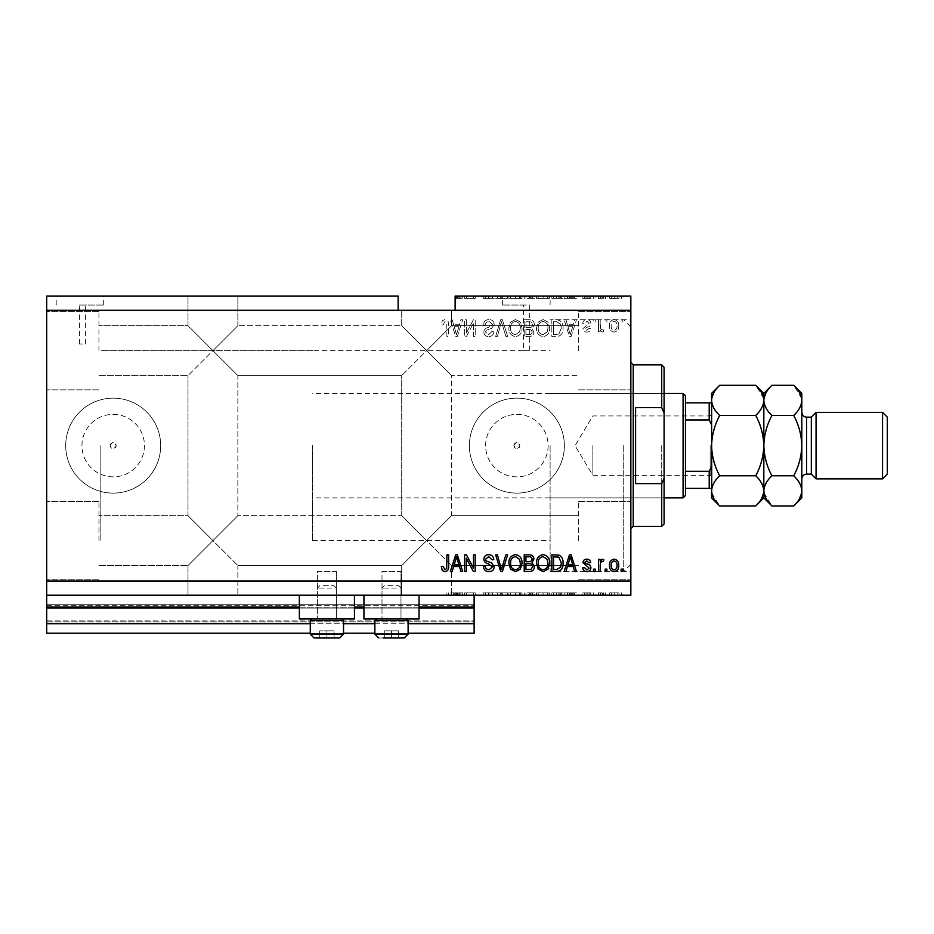<?xml version="1.0" encoding="UTF-8"?>
<svg xmlns="http://www.w3.org/2000/svg" width="934" height="934" viewBox="0 0 934 934"><rect width="100%" height="100%" fill="white"/><g stroke="black" fill="none" stroke-linecap="round" stroke-linejoin="round"><path stroke-width="0.7" stroke-dasharray="4.67 3.5" d="M46.7 595.227L46.7 580.983L630.847 580.983L630.847 595.227L46.7 595.227L46.7 607.1L474.122 607.1L474.122 595.227L46.7 595.227L474.122 595.227M46.7 608.046L46.7 607.1L474.122 607.1L474.122 623.725L46.7 623.725L46.7 608.046L474.122 608.046M46.7 623.725L46.7 604.73L46.7 633.217L46.7 620.876L46.7 633.217L474.122 633.217L474.122 623.725M46.7 633.217L474.122 633.217L474.122 605.676L474.122 633.217L46.7 633.217M46.7 621.822L474.122 621.822L474.122 604.73L474.122 621.822L46.7 621.822M46.7 604.73L474.122 604.73L474.122 605.676L474.122 604.73L46.7 604.73L474.122 604.73L46.7 604.73L46.7 620.876L46.7 604.73M310.275 633.217L343.525 633.217M374.861 633.217L408.111 633.217M310.275 623.725L343.525 623.725M374.861 623.725L408.111 623.725M46.7 607.1L474.122 607.1M299.359 607.1L354.441 607.1M363.945 607.1L419.039 607.1M82.437 305.056L79.472 305.056L82.437 305.056M82.437 343.992L79.472 343.992L82.437 343.992M79.939 296.031L103.686 296.031L79.939 296.031M79.939 305.056L103.686 305.056L79.939 305.056M526.367 305.056L502.62 305.056L526.367 305.056M526.367 350.694C522.538 350.647 522.538 350.647 526.367 350.694C522.538 350.647 522.538 350.647 526.367 350.694C530.197 350.647 530.197 350.647 526.367 350.694C530.197 350.647 530.197 350.647 526.367 350.694M526.367 296.031L502.62 296.031L526.367 296.031M513.898 445.623A2.965 2.965 0 0 1 516.864 442.658A2.965 2.965 0 0 1 519.829 445.623C517.856 449.452 515.883 449.452 513.898 445.623C515.872 441.805 517.856 441.805 519.829 445.623A2.965 2.965 0 0 1 516.864 448.6A2.965 2.965 0 0 1 513.898 445.623M110.224 445.623A2.965 2.965 0 0 1 113.189 442.658A2.965 2.965 0 0 1 116.155 445.623C114.181 449.452 112.197 449.452 110.224 445.623C112.197 441.805 114.17 441.805 116.155 445.623A2.965 2.965 0 0 1 113.189 448.6A2.965 2.965 0 0 1 110.224 445.623M81.935 445.623A31.254 31.254 0 0 1 113.189 414.381A31.254 31.254 0 0 1 144.443 445.623A31.254 31.254 0 0 1 113.189 476.877A31.254 31.254 0 0 1 81.935 445.623A31.254 31.254 0 0 1 113.189 414.381A31.254 31.254 0 0 1 144.443 445.623A31.254 31.254 0 0 1 113.189 476.877A31.254 31.254 0 0 1 81.935 445.623M485.622 445.623A31.254 31.254 0 0 1 516.864 414.381A31.254 31.254 0 0 1 548.118 445.623A31.254 31.254 0 0 1 516.864 476.877A31.254 31.254 0 0 1 485.622 445.623A31.254 31.254 0 0 1 516.864 414.381A31.254 31.254 0 0 1 548.118 445.623A31.254 31.254 0 0 1 516.864 476.877A31.254 31.254 0 0 1 485.622 445.623M469.37 445.623A47.494 47.494 0 0 1 516.864 398.141A47.494 47.494 0 0 1 564.358 445.623A47.494 47.494 0 0 1 516.864 493.117A47.494 47.494 0 0 1 469.37 445.623A47.494 47.494 0 0 1 516.864 398.141A47.494 47.494 0 0 1 564.358 445.623A47.494 47.494 0 0 1 516.864 493.117A47.494 47.494 0 0 1 469.37 445.623M65.695 445.623A47.494 47.494 0 0 1 113.189 398.141A47.494 47.494 0 0 1 160.683 445.623A47.494 47.494 0 0 1 113.189 493.117A47.494 47.494 0 0 1 65.695 445.623A47.494 47.494 0 0 1 113.189 398.141A47.494 47.494 0 0 1 160.683 445.623A47.494 47.494 0 0 1 113.189 493.117A47.494 47.494 0 0 1 65.695 445.623M212.917 296.031L237.855 296.031L212.917 296.031M212.917 350.647L187.991 325.709L212.917 350.647L187.991 325.709L212.917 350.647L187.991 325.709L212.917 350.647L187.991 325.709L212.917 350.647L187.991 375.573L237.855 325.709L212.917 350.647L237.855 325.709L212.917 350.647L237.855 325.709L212.917 350.647L237.855 325.709L212.917 350.647L237.855 375.573L212.917 350.647M212.917 540.611L187.991 565.549L212.917 540.611L187.991 565.549L212.917 540.611L187.991 515.673L212.917 540.611L187.991 515.673L212.917 540.611L187.991 565.549L212.917 540.611L187.991 565.549L212.917 540.611L187.991 515.673L212.917 540.611L187.991 515.673L212.917 540.611L237.855 515.673L212.917 540.611L237.855 515.673L212.917 540.611L237.855 515.673L212.917 540.611L237.855 515.673L212.917 540.611L237.855 565.549L212.917 540.611M212.917 595.227L237.855 595.227L212.917 595.227M426.628 310.275L451.566 310.275L426.628 310.275M426.628 350.647L401.702 325.709L426.628 350.647L401.702 325.709L426.628 350.647L401.702 325.709L426.628 350.647L401.702 325.709L426.628 350.647L401.702 375.573L451.566 325.709L426.628 350.647L451.566 325.709L426.628 350.647L451.566 325.709L426.628 350.647L451.566 325.709L426.628 350.647L451.566 375.573L426.628 350.647M426.628 540.611L401.702 565.549L426.628 540.611L401.702 565.549L426.628 540.611L401.702 515.673L426.628 540.611L401.702 515.673L426.628 540.611L401.702 565.549L426.628 540.611L401.702 565.549L426.628 540.611L401.702 515.673L426.628 540.611L401.702 515.673L426.628 540.611L451.566 515.673L426.628 540.611L451.566 515.673L426.628 540.611L451.566 515.673L426.628 540.611L451.566 515.673L426.628 540.611L451.566 565.549L426.628 540.611M426.628 595.227L451.566 595.227L426.628 595.227L451.566 595.227L451.11 592.856L450.807 595.227L448.647 595.227L448.647 592.856L448.647 595.227L426.628 595.227M98.946 540.611L98.946 501.43L98.946 540.611M98.946 350.647L98.946 311.466L98.946 350.647M46.7 350.647L46.7 311.466L46.7 350.647M46.7 540.611L46.7 501.43L46.7 540.611M630.847 350.647L630.847 311.466L630.847 350.647M578.601 350.647L578.601 311.466L578.601 350.647M630.847 540.611L630.847 501.43L630.847 540.611M578.601 540.611L578.601 501.43L578.601 540.611M400.99 571.48L400.99 618.973L381.994 618.973L400.99 618.973L381.994 618.973L400.99 618.973L381.994 618.973L400.99 618.973L381.994 618.973L400.99 618.973L400.99 571.48L381.994 571.48L381.994 618.973L381.994 571.48L400.99 571.48M336.403 571.48L336.403 618.973L317.397 618.973L336.403 618.973L317.397 618.973L336.403 618.973L317.397 618.973L336.403 618.973L317.397 618.973L336.403 618.973L336.403 571.48L317.397 571.48L317.397 618.973L317.397 571.48L336.403 571.48M299.359 595.227L354.441 595.227L299.359 595.227L299.359 618.973L354.441 618.973L299.359 618.973L354.441 618.973L354.441 595.227L299.359 595.227L354.441 595.227M363.945 595.227L419.039 595.227L363.945 595.227L363.945 618.973L419.039 618.973L363.945 618.973L419.039 618.973L419.039 595.227L363.945 595.227L419.039 595.227M550.114 445.623L550.114 571.48L550.114 445.623M100.837 445.623L100.837 540.611L100.837 445.623M630.847 445.623L630.847 571.48L630.847 445.623M46.7 296.031L398.141 296.031L398.141 310.275L46.7 310.275L46.7 296.031M455.757 298.401L462.68 298.401L455.127 298.401L458.863 298.401L455.757 298.401L455.757 296.031L455.127 296.031L455.127 298.401L455.127 296.031L630.847 296.031L630.847 580.983M466.463 298.401L475.208 298.401L466.358 298.401L466.358 296.031L475.208 296.031L466.358 296.031L466.358 298.401L464.63 298.401L464.63 296.031L464.63 298.401L466.463 298.401L466.463 296.031M494.203 296.031L483.403 296.031L494.203 296.031L494.203 298.401L488.961 298.401L488.961 296.031M507.652 296.031L495.662 296.031L507.652 296.031L507.652 298.401L502.422 298.401L502.422 296.031M522.048 298.401L508.878 298.401L515.475 298.401L515.463 296.031L508.878 296.031L522.048 296.031L510.606 296.031L515.451 296.031L515.475 298.401L522.048 298.401L522.048 296.031M549.682 298.401L536.513 298.401L543.109 298.401L543.098 296.031L536.513 296.031L549.682 296.031L538.241 296.031L547.954 296.031L543.121 296.031L543.109 298.401L549.682 298.401L549.682 296.031M567.393 296.031L576.441 296.031L567.393 296.031L567.393 298.401L565.934 298.401L565.934 296.031M623.071 296.031L621.344 296.031L623.071 296.031L623.071 298.401L621.344 298.401L621.344 296.031L621.344 298.401L623.071 298.401L623.071 296.031M618.973 296.031L609.692 296.031L618.973 296.031L618.973 298.401L614.327 298.401L614.327 296.031L614.327 298.401L609.692 298.401L609.692 296.031M607.1 296.031L605.372 296.031L607.1 296.031L607.1 298.401L605.372 298.401L605.372 296.031L605.372 298.401L607.1 298.401L607.1 296.031M602.232 298.401L600.188 298.401L600.188 296.031L598.461 296.031L603.866 296.031L600.188 296.031L600.188 298.401L598.461 298.401L598.461 296.031L598.461 298.401L600.188 298.401L600.188 296.031L600.188 298.401L602.232 298.401L602.232 296.031M595.227 296.031L593.499 296.031L595.227 296.031L595.227 298.401L593.499 298.401L593.499 296.031L593.499 298.401L595.227 298.401L595.227 296.031M590.907 296.031L582.711 296.031L590.907 296.031L590.907 298.401L586.821 298.401L586.821 296.031L586.821 298.401L582.711 298.401L582.711 296.031M563.062 296.031L551.842 296.031L563.062 296.031L563.062 298.401L556.734 298.401L556.734 296.031M534.353 296.031L524.207 296.031L534.353 296.031L534.353 298.401L524.207 298.401L524.207 296.031L524.207 298.401L533.921 298.401L533.921 296.031M466.463 592.856L475.208 592.856L466.358 592.856L466.358 595.227L475.208 595.227L466.358 595.227L466.358 592.856L464.63 592.856L464.63 595.227L464.63 592.856L466.463 592.856L466.463 595.227M494.203 595.227L483.403 595.227L494.203 595.227L494.203 592.856L488.961 592.856L488.961 595.227M507.652 595.227L495.662 595.227L507.652 595.227L507.652 592.856L502.422 592.856L502.422 595.227M522.048 592.856L508.878 592.856L515.475 592.856L515.463 595.227L508.878 595.227L522.048 595.227L510.606 595.227L515.451 595.227L515.475 592.856L522.048 592.856L522.048 595.227M549.682 592.856L536.513 592.856L543.109 592.856L543.098 595.227L536.513 595.227L549.682 595.227L538.241 595.227L547.954 595.227L543.121 595.227L543.109 592.856L549.682 592.856L549.682 595.227M567.393 595.227L576.441 595.227L567.393 595.227L567.393 592.856L565.934 592.856L565.934 595.227M623.071 595.227L621.344 595.227L623.071 595.227L623.071 592.856L621.344 592.856L621.344 595.227L621.344 592.856L623.071 592.856L623.071 595.227M618.973 595.227L609.692 595.227L618.973 595.227L618.973 592.856L614.327 592.856L614.327 595.227L614.327 592.856L609.692 592.856L609.692 595.227M607.1 595.227L605.372 595.227L607.1 595.227L607.1 592.856L605.372 592.856L605.372 595.227L605.372 592.856L607.1 592.856L607.1 595.227M602.232 592.856L600.188 592.856L600.188 595.227L598.461 595.227L603.866 595.227L600.188 595.227L600.188 592.856L598.461 592.856L598.461 595.227L598.461 592.856L600.188 592.856L600.188 595.227L600.188 592.856L602.232 592.856L602.232 595.227M595.227 595.227L593.499 595.227L595.227 595.227L595.227 592.856L593.499 592.856L593.499 595.227L593.499 592.856L595.227 592.856L595.227 595.227M590.907 595.227L582.711 595.227L590.907 595.227L590.907 592.856L586.821 592.856L586.821 595.227L586.821 592.856L582.711 592.856L582.711 595.227M563.062 595.227L551.842 595.227L563.062 595.227L563.062 592.856L556.734 592.856L556.734 595.227M534.353 595.227L524.207 595.227L534.353 595.227L534.353 592.856L524.207 592.856L524.207 595.227L524.207 592.856L533.921 592.856L533.921 595.227M466.358 333.006L466.358 319.778L464.63 319.778L464.63 336.403L466.463 336.403L473.48 323.152L473.48 336.403L475.208 336.403L475.208 319.778L473.351 319.778L466.358 333.006L466.358 319.778L464.63 319.778L464.63 336.403L466.463 336.403L473.48 323.152L473.48 336.403L475.208 336.403L475.208 319.778L473.351 319.778L466.358 333.006M494.203 324.402C493.888 321.261 492.148 319.65 488.961 319.556C485.47 319.778 483.614 321.646 483.403 325.172L485.131 325.394C485.353 322.954 486.684 321.658 489.112 321.506L492.475 324.355L488.319 327.495C485.61 327.939 484.116 329.457 483.835 332.06C484.092 334.979 485.692 336.497 488.657 336.614C491.821 336.462 493.526 334.804 493.771 331.652L492.043 331.43L488.716 334.676L485.563 332.025L486.112 330.332L491.634 328.371L494.203 324.402C493.888 321.261 492.148 319.65 488.961 319.556C485.47 319.778 483.614 321.646 483.403 325.172L485.131 325.394C485.353 322.954 486.684 321.658 489.112 321.506L492.475 324.355L488.319 327.495C485.61 327.939 484.116 329.457 483.835 332.06C484.092 334.979 485.692 336.497 488.657 336.614C491.821 336.462 493.526 334.804 493.771 331.652L492.043 331.43L488.716 334.676L485.563 332.025L486.112 330.332L491.634 328.371L494.203 324.402M507.652 336.403L502.422 319.778L500.636 319.778L495.662 336.403L497.437 336.403L501.43 321.716L505.854 336.403L507.652 336.403L502.422 319.778L500.636 319.778L495.662 336.403L497.437 336.403L501.43 321.716L505.854 336.403L507.652 336.403M515.463 319.556L510.559 322.172L508.878 327.869C508.68 332.808 510.875 335.726 515.475 336.614C519.981 335.75 522.176 332.901 522.048 328.067L520.355 322.102L515.463 319.556L510.559 322.172L508.878 327.869C508.68 332.808 510.875 335.726 515.475 336.614C519.981 335.75 522.176 332.901 522.048 328.067L520.355 322.102L515.463 319.556M543.098 319.556L538.194 322.172L536.513 327.869C536.314 332.808 538.509 335.726 543.109 336.614C547.616 335.75 549.799 332.901 549.682 328.067L547.989 322.102L543.098 319.556L538.194 322.172L536.513 327.869C536.314 332.808 538.509 335.726 543.109 336.614C547.616 335.75 549.799 332.901 549.682 328.067L547.989 322.102L543.098 319.556M567.393 324.74L565.934 319.778L564.136 319.778L569.448 336.403L571.129 336.403L576.441 319.778L574.655 319.778L573.196 324.74L567.393 324.74L565.934 319.778L564.136 319.778L569.448 336.403L571.129 336.403L576.441 319.778L574.655 319.778L573.196 324.74L567.393 324.74M622.861 322.148L622.861 319.778L621.133 319.778L621.133 322.148L622.861 322.148L622.861 319.778L621.133 319.778L621.133 322.148L622.861 322.148M46.7 580.983L46.7 310.275M458.863 298.401L458.863 296.031L455.127 296.031L455.127 310.275L398.141 310.275M455.127 310.275L630.847 310.275M618.752 325.943C618.985 322.347 617.432 320.21 614.117 319.556C610.848 320.199 609.295 322.288 609.47 325.826C609.283 329.363 610.836 331.453 614.117 332.084C617.351 331.465 618.903 329.422 618.752 325.943C618.985 322.347 617.432 320.21 614.117 319.556C610.848 320.199 609.295 322.288 609.47 325.826C609.283 329.363 610.836 331.453 614.117 332.084C617.351 331.465 618.903 329.422 618.752 325.943M606.89 322.148L606.89 319.778L605.162 319.778L605.162 322.148L606.89 322.148L606.89 319.778L605.162 319.778L605.162 322.148L606.89 322.148M600.188 326.048L600.188 319.778L598.461 319.778L598.461 331.862L600.188 331.862L600.188 329.936L602.232 332.084L603.866 331.43L603.212 329.702L602.045 329.924L600.504 328.511L600.188 319.778L598.461 319.778L598.461 331.862L600.188 331.862L600.188 329.936L602.232 332.084L603.866 331.43L603.212 329.702L602.045 329.924L600.504 328.511L600.188 326.048M595.227 322.148L595.227 319.778L593.499 319.778L593.499 322.148L595.227 322.148L595.227 319.778L593.499 319.778L593.499 322.148L595.227 322.148M590.907 323.456C590.72 320.957 589.354 319.65 586.821 319.556C584.392 319.685 583.014 320.981 582.711 323.444L584.439 323.666L586.937 321.284L589.179 323.164L582.921 328.628C583.155 330.905 584.427 332.049 586.75 332.084C589.062 332.037 590.37 330.893 590.697 328.628L588.969 328.406L586.821 330.356L584.649 328.873L587.136 327.18C589.459 326.888 590.72 325.651 590.907 323.456C590.72 320.957 589.354 319.65 586.821 319.556C584.392 319.685 583.014 320.981 582.711 323.444L584.439 323.666L586.937 321.284L589.179 323.164L582.921 328.628C583.155 330.905 584.427 332.049 586.75 332.084C589.062 332.037 590.37 330.893 590.697 328.628L588.969 328.406L586.821 330.356L584.649 328.873L587.136 327.18C589.459 326.888 590.72 325.651 590.907 323.456M563.062 328.173C563.354 323.257 561.252 320.455 556.734 319.778L551.842 319.778L551.842 336.403L559.162 336.088C562.034 334.349 563.33 331.722 563.062 328.173C563.354 323.257 561.252 320.455 556.734 319.778L551.842 319.778L551.842 336.403L559.162 336.088C562.034 334.349 563.33 331.722 563.062 328.173M534.353 324.658C534.213 321.436 532.532 319.802 529.321 319.778L524.207 319.778L524.207 336.403L529.356 336.403C532.147 336.38 533.676 334.991 533.921 332.224L532.065 328.733L534.353 324.658C534.213 321.436 532.532 319.802 529.321 319.778L524.207 319.778L524.207 336.403L529.356 336.403C532.147 336.38 533.676 334.991 533.921 332.224L532.065 328.733L534.353 324.658M453.62 324.74L452.173 319.778L450.375 319.778L455.687 336.403L457.368 336.403L462.68 319.778L460.894 319.778L459.435 324.74L453.62 324.74L452.173 319.778L450.375 319.778L455.687 336.403L457.368 336.403L462.68 319.778L460.894 319.778L459.435 324.74L453.62 324.74M444.899 319.556L442.296 320.736L441.315 324.74L443.043 324.962L444.969 321.506L446.697 322.755L446.919 336.403L448.647 336.403L448.647 325.114C448.985 321.973 447.736 320.117 444.899 319.556L442.296 320.736L441.315 324.74L443.043 324.962L444.969 321.506L446.697 322.755L446.919 336.403L448.647 336.403L448.647 325.114C448.985 321.973 447.736 320.117 444.899 319.556M617.035 325.826C617.234 328.266 616.242 329.772 614.07 330.356C611.957 329.737 610.999 328.219 611.198 325.826C610.999 323.386 611.98 321.868 614.163 321.284C616.277 321.915 617.234 323.433 617.035 325.826C617.234 328.266 616.242 329.772 614.07 330.356C611.957 329.737 610.999 328.219 611.198 325.826C610.999 323.386 611.98 321.868 614.163 321.284C616.277 321.915 617.234 323.433 617.035 325.826M570.289 334.664L567.954 326.69L572.624 326.69L570.289 334.664L567.954 326.69L572.624 326.69L570.289 334.664M556.477 334.454L553.558 334.454L553.558 321.716L556.524 321.716L560.669 324.145L561.334 328.208L558.836 334.127L553.558 334.454L553.558 321.716L556.524 321.716L560.669 324.145L561.334 328.208L558.836 334.127L556.477 334.454M547.231 331.874L543.121 334.676C539.595 333.952 537.972 331.675 538.241 327.846C538.124 324.261 539.747 322.148 543.086 321.506C546.518 322.195 548.141 324.402 547.954 328.126L547.231 331.874L543.121 334.676C539.595 333.952 537.972 331.675 538.241 327.846C538.124 324.261 539.747 322.148 543.086 321.506C546.518 322.195 548.141 324.402 547.954 328.126L547.231 331.874M529.111 327.542L525.935 327.542L525.935 321.716L531.037 321.926L532.625 324.647C532.438 326.725 531.271 327.694 529.111 327.542L525.935 327.542L525.935 321.716L531.037 321.926L532.625 324.647C532.438 326.725 531.271 327.694 529.111 327.542M528.761 334.454L525.935 334.454L525.935 329.492L530.687 329.644L532.193 331.944C531.971 333.882 530.827 334.722 528.761 334.454L525.935 334.454L525.935 329.492L530.687 329.644L532.193 331.944C531.971 333.882 530.827 334.722 528.761 334.454M519.596 331.874L515.486 334.676C511.972 333.952 510.338 331.675 510.606 327.846C510.501 324.261 512.112 322.148 515.451 321.506C518.884 322.195 520.507 324.402 520.32 328.126L519.596 331.874L515.486 334.676C511.972 333.952 510.338 331.675 510.606 327.846C510.501 324.261 512.112 322.148 515.451 321.506C518.884 322.195 520.507 324.402 520.32 328.126L519.596 331.874M456.528 334.664L454.193 326.69L458.863 326.69L456.528 334.664L454.193 326.69L458.863 326.69L456.528 334.664M442.296 570.522L441.315 566.518L443.043 566.296L444.969 569.752L446.697 568.502L446.919 554.854L448.647 554.854L448.647 566.144C448.985 569.285 447.736 571.141 444.899 571.701L442.296 570.522M565.934 571.48L564.136 571.48L569.448 554.854L571.129 554.854L576.441 571.48L574.655 571.48L573.196 566.518L567.393 566.518L565.934 571.48M570.289 556.594L567.954 564.568L572.624 564.568L570.289 556.594M586.821 571.701C584.392 571.573 583.014 570.277 582.711 567.814L584.439 567.592L586.937 569.973L589.179 568.094L582.921 562.618C583.155 560.353 584.427 559.209 586.75 559.174C589.062 559.221 590.37 560.365 590.697 562.63L588.969 562.852L586.821 560.902L584.649 562.385L587.136 564.078C589.459 564.37 590.72 565.607 590.907 567.802C590.72 570.3 589.354 571.608 586.821 571.701M595.227 571.48L593.499 571.48L593.499 569.11L595.227 569.11L595.227 571.48M600.188 571.48L598.461 571.48L598.461 559.396L600.188 559.396L600.188 561.322L602.232 559.174L603.866 559.828L603.212 561.556L602.045 561.334L600.504 562.747L600.188 571.48M622.861 571.48L621.133 571.48L621.133 569.11L622.861 569.11L622.861 571.48M614.117 571.701C610.848 571.059 609.295 568.969 609.47 565.432C609.283 561.894 610.836 559.805 614.117 559.174C617.351 559.793 618.903 561.836 618.752 565.315C618.985 568.911 617.432 571.048 614.117 571.701M617.035 565.432C617.234 562.992 616.242 561.486 614.07 560.902C611.957 561.521 610.999 563.039 611.198 565.432C610.999 567.872 611.98 569.39 614.163 569.973C616.277 569.343 617.234 567.825 617.035 565.432M606.89 571.48L605.162 571.48L605.162 569.11L606.89 569.11L606.89 571.48M556.734 571.48L551.842 571.48L551.842 554.854L559.162 555.17C562.034 556.909 563.33 559.536 563.062 563.074C563.354 568 561.252 570.802 556.734 571.48M556.477 556.804L553.558 556.804L553.558 569.542L556.524 569.542L560.669 567.113L561.334 563.05L558.836 557.131L556.477 556.804M538.194 569.086L536.513 563.389C536.314 558.45 538.509 555.532 543.109 554.644C547.616 555.508 549.799 558.357 549.682 563.19L547.989 569.156L543.098 571.701L538.194 569.086M547.231 559.384L543.121 556.582C539.595 557.306 537.972 559.583 538.241 563.412C538.124 566.996 539.747 569.11 543.086 569.752C546.518 569.063 548.141 566.856 547.954 563.132L547.231 559.384M529.321 571.48L524.207 571.48L524.207 554.854L529.356 554.854C532.147 554.878 533.676 556.267 533.921 559.034L532.065 562.525L534.353 566.599C534.213 569.822 532.532 571.456 529.321 571.48M529.111 563.716L525.935 563.716L525.935 569.542L531.037 569.331L532.625 566.611C532.438 564.533 531.271 563.564 529.111 563.716M528.761 556.804L525.935 556.804L525.935 561.766L530.687 561.614L532.193 559.314C531.971 557.376 530.827 556.536 528.761 556.804M510.559 569.086L508.878 563.389C508.68 558.45 510.875 555.532 515.475 554.644C519.981 555.508 522.176 558.357 522.048 563.19L520.355 569.156L515.463 571.701L510.559 569.086M519.596 559.384L515.486 556.582C511.972 557.306 510.338 559.583 510.606 563.412C510.501 566.996 512.112 569.11 515.451 569.752C518.884 569.063 520.507 566.856 520.32 563.132L519.596 559.384M502.422 571.48L500.636 571.48L495.662 554.854L497.437 554.854L501.43 569.542L505.854 554.854L507.652 554.854L502.422 571.48M488.961 571.701C485.47 571.48 483.614 569.612 483.403 566.086L485.131 565.864C485.353 568.304 486.684 569.6 489.112 569.752L492.475 566.903L488.319 563.762C485.61 563.319 484.116 561.801 483.835 559.197C484.092 556.279 485.692 554.749 488.657 554.644C491.821 554.796 493.526 556.454 493.771 559.606L492.043 559.828L488.716 556.582L485.563 559.232L486.112 560.925L491.634 562.887L494.203 566.856C493.888 569.997 492.148 571.608 488.961 571.701M466.358 571.48L464.63 571.48L464.63 554.854L466.463 554.854L473.48 568.106L473.48 554.854L475.208 554.854L475.208 571.48L473.351 571.48L466.358 558.252L466.358 571.48M452.173 571.48L450.375 571.48L455.687 554.854L457.368 554.854L462.68 571.48L460.894 571.48L459.435 566.518L453.62 566.518L452.173 571.48M456.528 556.594L454.193 564.568L458.863 564.568L456.528 556.594M609.692 592.856L618.973 592.856M617.246 592.856L611.42 592.856L617.246 592.856L617.246 595.227L611.42 595.227L617.246 595.227M614.292 592.856L614.292 595.227M611.42 592.856L611.42 595.227M614.374 592.856L614.374 595.227M603.866 592.856L603.866 595.227M603.212 592.856L603.212 595.227M602.045 592.856L602.045 595.227M600.504 592.856L600.504 595.227M582.711 592.856L584.439 592.856L584.439 595.227M584.439 592.856L586.937 592.856L586.937 595.227M586.937 592.856L589.179 592.856L589.179 595.227M589.179 592.856L588.794 595.227M588.794 592.856L582.921 592.856L582.921 595.227M582.921 592.856L586.75 592.856L586.75 595.227M586.75 592.856L590.697 592.856L590.697 595.227M590.697 592.856L588.969 592.856L588.969 595.227M588.969 592.856L584.649 592.856L584.649 595.227M584.649 592.856L585.198 595.227M585.198 592.856L590.907 592.856M565.934 592.856L564.136 592.856L564.136 595.227M564.136 592.856L569.448 592.856L569.448 595.227M569.448 592.856L571.129 592.856L571.129 595.227M571.129 592.856L576.441 592.856L576.441 595.227M576.441 592.856L574.655 592.856L574.655 595.227M574.655 592.856L573.196 592.856L573.196 595.227M573.196 592.856L567.393 592.856M570.289 592.856L567.954 592.856L572.624 592.856L570.289 592.856L570.289 595.227L567.954 595.227L570.289 595.227M569.518 592.856L569.518 595.227M567.954 592.856L567.954 595.227M572.624 592.856L572.624 595.227M556.734 592.856L551.842 592.856L551.842 595.227L551.842 592.856L559.162 592.856L559.162 595.227M559.162 592.856L563.062 592.856M556.477 592.856L561.334 592.856L556.477 592.856L556.477 595.227L553.558 595.227L561.334 595.227L556.477 595.227M553.558 592.856L553.558 595.227L553.558 592.856M558.836 592.856L558.836 595.227M561.334 592.856L561.334 595.227M560.669 592.856L560.669 595.227M556.524 592.856L556.524 595.227L556.524 592.856M538.194 592.856L538.194 595.227L538.241 592.856L547.954 592.856L547.989 595.227L547.954 592.856L538.241 592.856M536.513 592.856L536.513 595.227M543.121 592.856L543.121 595.227M547.231 592.856L547.231 595.227M543.086 592.856L543.086 595.227M533.921 592.856L532.065 592.856L532.065 595.227M532.065 592.856L534.353 592.856M529.111 592.856L532.625 592.856L529.111 592.856L529.111 595.227L525.935 595.227L532.625 595.227L529.111 595.227M528.761 592.856L532.193 592.856L528.761 592.856L528.761 595.227M525.935 592.856L525.935 595.227L525.935 592.856M532.193 592.856L532.193 595.227M530.687 592.856L530.687 595.227M532.625 592.856L532.625 595.227M531.037 592.856L531.037 595.227M529.356 592.856L529.356 595.227M510.559 592.856L510.559 595.227M508.878 592.856L508.878 595.227M520.355 592.856L520.355 595.227M519.596 592.856L510.606 592.856L520.32 592.856L519.596 592.856L519.596 595.227M515.486 592.856L515.486 595.227M510.606 592.856L510.606 595.227M520.32 592.856L520.32 595.227M515.451 592.856L515.451 595.227M502.422 592.856L500.636 592.856L500.636 595.227M500.636 592.856L495.662 592.856L495.662 595.227M495.662 592.856L497.437 592.856L497.437 595.227M497.437 592.856L501.43 592.856L501.43 595.227M501.43 592.856L505.854 592.856L505.854 595.227M505.854 592.856L507.652 592.856M488.961 592.856L483.403 592.856L483.403 595.227M483.403 592.856L485.131 592.856L485.131 595.227M485.131 592.856L489.112 592.856L489.112 595.227M489.112 592.856L492.475 592.856L492.475 595.227M492.475 592.856L483.835 592.856L483.835 595.227M483.835 592.856L488.657 592.856L488.657 595.227M488.657 592.856L493.771 592.856L493.771 595.227M493.771 592.856L492.043 592.856L492.043 595.227M492.043 592.856L488.716 592.856L488.716 595.227M488.716 592.856L485.563 592.856L485.563 595.227M485.563 592.856L486.112 595.227M486.112 592.856L491.634 592.856L491.634 595.227M491.634 592.856L494.203 592.856M473.48 592.856L473.48 595.227L473.48 592.856M475.208 592.856L475.208 595.227L475.208 592.856M473.351 592.856L473.351 595.227M450.807 592.856L462.68 592.856L452.173 592.856L452.173 595.227M452.173 592.856L451.11 592.856M455.687 592.856L455.687 595.227M457.368 592.856L457.368 595.227M462.68 592.856L462.68 595.227M460.894 592.856L460.894 595.227M459.435 592.856L459.435 595.227M453.62 592.856L453.62 595.227M456.528 592.856L454.193 592.856L458.863 592.856L456.528 592.856L456.528 595.227L454.193 595.227L456.528 595.227M455.757 592.856L455.757 595.227M454.193 592.856L454.193 595.227M458.863 592.856L458.863 595.227M446.919 592.856L446.919 595.227L446.919 592.856L448.647 592.856L446.919 592.856M609.692 298.401L618.973 298.401M617.246 298.401L611.42 298.401L617.246 298.401L617.246 296.031L611.42 296.031L617.246 296.031M614.292 298.401L614.292 296.031M611.42 298.401L611.42 296.031M614.374 298.401L614.374 296.031M603.866 298.401L603.866 296.031M603.212 298.401L603.212 296.031M602.045 298.401L602.045 296.031M600.504 298.401L600.504 296.031M582.711 298.401L584.439 298.401L584.439 296.031M584.439 298.401L586.937 298.401L586.937 296.031M586.937 298.401L589.179 298.401L589.179 296.031M589.179 298.401L588.794 296.031M588.794 298.401L582.921 298.401L582.921 296.031M582.921 298.401L586.75 298.401L586.75 296.031M586.75 298.401L590.697 298.401L590.697 296.031M590.697 298.401L588.969 298.401L588.969 296.031M588.969 298.401L584.649 298.401L584.649 296.031M584.649 298.401L585.198 296.031M585.198 298.401L590.907 298.401M565.934 298.401L564.136 298.401L564.136 296.031M564.136 298.401L569.448 298.401L569.448 296.031M569.448 298.401L571.129 298.401L571.129 296.031M571.129 298.401L576.441 298.401L576.441 296.031M576.441 298.401L574.655 298.401L574.655 296.031M574.655 298.401L573.196 298.401L573.196 296.031M573.196 298.401L567.393 298.401M570.289 298.401L567.954 298.401L572.624 298.401L570.289 298.401L570.289 296.031L567.954 296.031L570.289 296.031M569.518 298.401L569.518 296.031M567.954 298.401L567.954 296.031M572.624 298.401L572.624 296.031M556.734 298.401L551.842 298.401L551.842 296.031L551.842 298.401L559.162 298.401L559.162 296.031M559.162 298.401L563.062 298.401M556.477 298.401L561.334 298.401L556.477 298.401L556.477 296.031L553.558 296.031L561.334 296.031L556.477 296.031M553.558 298.401L553.558 296.031L553.558 298.401M558.836 298.401L558.836 296.031M561.334 298.401L561.334 296.031M560.669 298.401L560.669 296.031M556.524 298.401L556.524 296.031L556.524 298.401M538.194 298.401L538.194 296.031L538.241 298.401L547.954 298.401L547.989 296.031L547.954 298.401L538.241 298.401M536.513 298.401L536.513 296.031M543.121 298.401L543.121 296.031M547.231 298.401L547.231 296.031M543.086 298.401L543.086 296.031M533.921 298.401L532.065 298.401L532.065 296.031M532.065 298.401L534.353 298.401M529.111 298.401L532.625 298.401L529.111 298.401L529.111 296.031L525.935 296.031L532.625 296.031L529.111 296.031M528.761 298.401L532.193 298.401L528.761 298.401L528.761 296.031M525.935 298.401L525.935 296.031L525.935 298.401M532.193 298.401L532.193 296.031M530.687 298.401L530.687 296.031M532.625 298.401L532.625 296.031M531.037 298.401L531.037 296.031M529.356 298.401L529.356 296.031M510.559 298.401L510.559 296.031M508.878 298.401L508.878 296.031M520.355 298.401L520.355 296.031M519.596 298.401L510.606 298.401L520.32 298.401L519.596 298.401L519.596 296.031M515.486 298.401L515.486 296.031M510.606 298.401L510.606 296.031M520.32 298.401L520.32 296.031M515.451 298.401L515.451 296.031M502.422 298.401L500.636 298.401L500.636 296.031M500.636 298.401L495.662 298.401L495.662 296.031M495.662 298.401L497.437 298.401L497.437 296.031M497.437 298.401L501.43 298.401L501.43 296.031M501.43 298.401L505.854 298.401L505.854 296.031M505.854 298.401L507.652 298.401M488.961 298.401L483.403 298.401L483.403 296.031M483.403 298.401L485.131 298.401L485.131 296.031M485.131 298.401L489.112 298.401L489.112 296.031M489.112 298.401L492.475 298.401L492.475 296.031M492.475 298.401L483.835 298.401L483.835 296.031M483.835 298.401L488.657 298.401L488.657 296.031M488.657 298.401L493.771 298.401L493.771 296.031M493.771 298.401L492.043 298.401L492.043 296.031M492.043 298.401L488.716 298.401L488.716 296.031M488.716 298.401L485.563 298.401L485.563 296.031M485.563 298.401L486.112 296.031M486.112 298.401L491.634 298.401L491.634 296.031M491.634 298.401L494.203 298.401M473.48 298.401L473.48 296.031L473.48 298.401M475.208 298.401L475.208 296.031L475.208 298.401M473.351 298.401L473.351 296.031M455.687 298.401L455.687 296.031M457.368 298.401L457.368 296.031M462.68 298.401L462.68 296.031M460.894 298.401L460.894 296.031M459.435 298.401L459.435 296.031M456.528 298.401L456.528 296.031L455.757 296.031M458.863 296.031L456.528 296.031M331.056 637.969L318.587 637.969L331.056 637.969M323.339 585.723L334.022 585.723L323.339 585.723M331.652 588.105L317.397 588.105L331.652 588.105M319.393 618.973L341.902 618.973L319.393 618.973M335.213 620.585L310.275 620.585L335.213 620.585M333.31 637.969L314.081 637.969L333.31 637.969M334.092 637.969L334.092 630.847L334.092 637.969L335.213 637.969L334.092 637.969L334.092 630.847L334.092 637.969L326.9 637.969L326.9 630.847L334.092 630.847L319.708 630.847L334.092 630.847L326.9 630.847L326.9 637.969L319.708 637.969L319.708 630.847L319.708 637.969L318.587 637.969M310.275 620.585L343.525 620.585L343.525 634.174L310.275 634.174L343.525 634.174L310.275 634.174L310.275 620.585L311.898 618.973M314.081 637.969L339.719 637.969M319.708 630.847L319.708 637.969L319.708 630.847M326.9 630.847L326.9 637.969L326.9 630.847M395.642 637.969L383.173 637.969L395.642 637.969M387.925 585.723L398.608 585.723L387.925 585.723M396.238 588.105L381.994 588.105L396.238 588.105M383.979 618.973L406.5 618.973L383.979 618.973M374.861 620.585L408.111 620.585L374.861 620.585L408.111 620.585L408.111 634.174L374.861 634.174L408.111 634.174L374.861 634.174L374.861 620.585L376.484 618.973M399.799 637.969L378.667 637.969L399.799 637.969L384.294 637.969L384.294 630.847L391.486 630.847L384.294 630.847L384.294 637.969L384.294 630.847L398.69 630.847L391.486 630.847L391.486 637.969L391.486 630.847L384.294 630.847L384.294 637.969M398.69 630.847L398.69 637.969L398.69 630.847L391.486 630.847L398.69 630.847L398.69 637.969L398.69 630.847M404.317 637.969L383.173 637.969M391.486 630.847L391.486 637.969L391.486 630.847M664.086 445.623L664.086 500.239L664.086 445.623M661.716 445.623L661.716 497.869L661.716 445.623M623.725 445.623L623.725 571.48L623.725 445.623M661.716 526.367L661.716 483.625L635.599 483.625L635.599 407.633L661.716 407.633L661.716 364.89M664.086 523.986L664.086 367.272M661.716 483.625L664.086 478.278M664.086 412.98L661.716 407.633M635.599 483.625L635.599 407.633L635.599 483.625M711.58 445.623L711.58 476.737L711.58 445.623C711.906 456.271 714.603 466.323 719.659 475.791C714.615 480.485 711.918 485.517 711.58 490.875L711.58 400.382C711.895 405.683 714.58 410.715 719.659 415.467C714.603 424.912 711.906 434.964 711.58 445.623M710.155 445.623L710.155 475.313L710.155 445.623M592.856 445.623L592.856 475.313L592.856 445.623M683.081 393.389L683.081 497.869M685.463 495.499L685.463 395.759M312.656 445.623L312.656 540.611L312.656 445.623M711.58 424.923L711.58 466.335L711.58 402.881L711.58 424.923L709.21 419.938L685.463 419.938M685.463 488.377L709.21 488.377L709.21 471.308L711.58 466.335L711.58 488.377L711.58 466.335M685.463 471.308L709.21 471.308M685.463 402.881L709.21 402.881L709.21 419.938M811.319 474.122L811.319 417.136M816.059 478.873L816.059 412.384M887.3 474.122L887.3 417.136M882.548 412.384L882.548 478.873M801.816 497.869L801.816 393.389M763.65 492.954L763.825 490.875C763.51 485.575 760.825 480.543 755.746 475.791L719.659 475.791M755.746 505.948L761.584 498.593M711.743 492.954L719.659 505.948M755.746 475.791C760.801 466.346 763.498 456.294 763.825 445.623C763.498 434.987 760.801 424.935 755.746 415.467L719.659 415.467M719.659 385.31L713.809 392.665M711.743 398.304L711.58 393.389M763.65 398.304L755.746 385.31M755.746 415.467C760.79 410.773 763.487 405.741 763.825 400.382L763.825 393.389M763.825 445.623L763.825 400.382C764.129 405.683 766.826 410.715 771.904 415.467C766.837 424.935 764.14 434.987 763.825 445.623C764.14 456.282 766.837 466.335 771.904 475.791C766.849 480.485 764.164 485.517 763.825 490.875L763.825 445.623M763.825 497.869L763.825 490.875M711.58 497.869L711.58 490.875M763.989 492.954L771.904 505.948M771.904 385.31L766.055 392.665M763.989 398.304L763.825 400.382M793.737 505.948L799.586 498.593M801.652 492.954L801.816 490.875C801.512 485.575 798.815 480.543 793.737 475.791C798.803 466.323 801.5 456.271 801.816 445.623C801.489 434.975 798.803 424.923 793.737 415.467C798.78 410.773 801.477 405.741 801.816 400.382M801.652 398.304L793.737 385.31M793.737 415.467L771.904 415.467M793.737 475.791L771.904 475.791M46.7 620.876L474.122 620.876L46.7 620.876M46.7 605.676L474.122 605.676L46.7 605.676M299.359 608.046L354.441 608.046M363.945 608.046L419.039 608.046M587.159 592.856L587.159 595.227L587.136 592.856M571.234 592.856L571.234 595.227M528.983 592.856L528.983 595.227M500.764 592.856L500.764 595.227M502.165 592.856L502.165 595.227M488.319 592.856L488.319 595.227M488.751 592.856L488.751 595.227M457.473 592.856L457.473 595.227M587.159 298.401L587.159 296.031L587.136 298.401M571.234 298.401L571.234 296.031M528.983 298.401L528.983 296.031M500.764 298.401L500.764 296.031M502.165 298.401L502.165 296.031M488.319 298.401L488.319 296.031M488.751 298.401L488.751 296.031M457.473 298.401L457.473 296.031M633.217 526.367L633.217 364.89M806.567 474.122L806.567 417.136M79.472 343.992L79.472 305.056M56.203 305.056L56.203 296.031M312.656 350.647L100.837 350.647L523.402 350.647L523.402 305.056M502.62 305.056L502.62 296.031M187.991 325.709L187.991 296.031L187.991 325.709L98.946 325.709L187.991 325.709M187.991 595.227L187.991 565.549L187.991 595.227M187.991 515.673L187.991 375.573L187.991 515.673L98.946 515.673L187.991 515.673M401.702 325.709L401.702 310.275L401.702 325.709L237.855 325.709L401.702 325.709M401.702 595.227L401.702 565.549L401.702 595.227M401.702 515.673L401.702 375.573L401.702 515.673L237.855 515.673L401.702 515.673M98.946 311.466L46.7 311.466L98.946 311.466M98.946 501.43L46.7 501.43L98.946 501.43M578.601 311.466L630.847 311.466L578.601 311.466M578.601 501.43L630.847 501.43L578.601 501.43M529.333 305.056L529.333 350.647L550.114 350.647M630.847 326.9L623.725 319.778L550.114 319.778L630.847 319.778M451.566 515.673L578.601 515.673L451.566 515.673L451.566 375.573L578.601 375.573L451.566 375.573L451.566 515.673M451.566 325.709L578.601 325.709L451.566 325.709L451.566 310.275L451.566 325.709M237.855 375.573L401.702 375.573L237.855 375.573L237.855 515.673L237.855 375.573M237.855 565.549L401.702 565.549L237.855 565.549L237.855 595.227L237.855 565.549M451.566 565.549L578.601 565.549L451.566 565.549L451.566 595.227L451.566 565.549M630.847 564.358L623.725 571.48L550.114 571.48L630.847 571.48M312.656 540.611L550.114 540.611M578.601 579.792L630.847 579.792L578.601 579.792M578.601 389.828L630.847 389.828L578.601 389.828M98.946 579.792L46.7 579.792L98.946 579.792M98.946 389.828L46.7 389.828L98.946 389.828M98.946 375.573L187.991 375.573L98.946 375.573M98.946 565.549L187.991 565.549L98.946 565.549M237.855 325.709L237.855 296.031L237.855 325.709M550.114 305.056L550.114 296.031M103.686 305.056L103.686 296.031M85.403 343.992L85.403 305.056M319.778 585.723L317.397 588.105L317.397 618.973L317.397 588.105L319.778 585.723M341.902 618.973L343.525 620.585M336.403 588.105L336.403 618.973L336.403 588.105L334.022 585.723L336.403 588.105M334.092 637.653L335.213 637.969L334.092 637.653M384.364 585.723L381.994 588.105L381.994 618.973L381.994 588.105L384.364 585.723M400.99 588.105L400.99 618.973L400.99 588.105L398.608 585.723L400.99 588.105M406.5 618.973L408.111 620.585M550.114 393.389L661.716 393.389L664.086 391.019M550.114 497.869L661.716 497.869L664.086 500.239M711.58 476.737L710.155 475.313L592.856 475.313L575.017 445.623L592.856 415.945L710.155 415.945L711.58 414.521M664.086 497.869L312.656 497.869M664.086 393.389L312.656 393.389"/><path stroke-width="1.4" d="M46.7 310.275L398.141 310.275L398.141 296.031L46.7 296.031L46.7 633.217L310.275 633.217M343.525 633.217L374.861 633.217M408.111 633.217L474.122 633.217L474.122 623.725L408.111 623.725M46.7 623.725L310.275 623.725M343.525 623.725L374.861 623.725M419.039 608.046L474.122 608.046L474.122 623.725M474.122 608.046L474.122 607.1L419.039 607.1M46.7 607.1L299.359 607.1M354.441 607.1L363.945 607.1M474.122 595.227L474.122 607.1M354.441 595.227L354.441 618.973L299.359 618.973L299.359 595.227M363.945 595.227L363.945 618.973L419.039 618.973L419.039 595.227M398.141 310.275L455.127 310.275L455.127 296.031L630.847 296.031L630.847 595.227L46.7 595.227M466.358 558.252L466.358 571.48L464.63 571.48L464.63 554.854L466.463 554.854L473.48 568.106L473.48 554.854L475.208 554.854L475.208 571.48L473.351 571.48L466.358 558.252M494.203 566.856C493.888 569.997 492.148 571.608 488.961 571.701C485.47 571.48 483.614 569.612 483.403 566.086L485.131 565.864C485.353 568.304 486.684 569.6 489.112 569.752L492.475 566.903L488.319 563.762C485.61 563.319 484.116 561.801 483.835 559.197C484.092 556.279 485.692 554.749 488.657 554.644C491.821 554.796 493.526 556.454 493.771 559.606L492.043 559.828L488.716 556.582L485.563 559.232L486.112 560.925L491.634 562.887L494.203 566.856M507.652 554.854L502.422 571.48L500.636 571.48L495.662 554.854L497.437 554.854L501.43 569.542L505.854 554.854L507.652 554.854M515.463 571.701L510.559 569.086L508.878 563.389C508.68 558.45 510.875 555.532 515.475 554.644C519.981 555.508 522.176 558.357 522.048 563.19L520.355 569.156L515.463 571.701M543.098 571.701L538.194 569.086L536.513 563.389C536.314 558.45 538.509 555.532 543.109 554.644C547.616 555.508 549.799 558.357 549.682 563.19L547.989 569.156L543.098 571.701M606.89 569.11L606.89 571.48L605.162 571.48L605.162 569.11L606.89 569.11M618.752 565.315C618.985 568.911 617.432 571.048 614.117 571.701C610.848 571.059 609.295 568.969 609.47 565.432C609.283 561.894 610.836 559.805 614.117 559.174C617.351 559.793 618.903 561.836 618.752 565.315M444.899 571.701L442.296 570.522L441.315 566.518L443.043 566.296L444.969 569.752L446.697 568.502L446.919 554.854L448.647 554.854L448.647 566.144C448.985 569.285 447.736 571.141 444.899 571.701M455.127 310.275L630.847 310.275M46.7 580.983L630.847 580.983M567.393 566.518L565.934 571.48L564.136 571.48L569.448 554.854L571.129 554.854L576.441 571.48L574.655 571.48L573.196 566.518L567.393 566.518M590.907 567.802C590.72 570.3 589.354 571.608 586.821 571.701C584.392 571.573 583.014 570.277 582.711 567.814L584.439 567.592L586.937 569.973L589.179 568.094L582.921 562.618C583.155 560.353 584.427 559.209 586.75 559.174C589.062 559.221 590.37 560.365 590.697 562.63L588.969 562.852L586.821 560.902L584.649 562.385L587.136 564.078C589.459 564.37 590.72 565.607 590.907 567.802M595.227 569.11L595.227 571.48L593.499 571.48L593.499 569.11L595.227 569.11M600.188 565.21L600.188 571.48L598.461 571.48L598.461 559.396L600.188 559.396L600.188 561.322L602.232 559.174L603.866 559.828L603.212 561.556L602.045 561.334L600.504 562.747L600.188 565.21M622.861 569.11L622.861 571.48L621.133 571.48L621.133 569.11L622.861 569.11M563.062 563.074C563.354 568 561.252 570.802 556.734 571.48L551.842 571.48L551.842 554.854L559.162 555.17C562.034 556.909 563.33 559.536 563.062 563.074M534.353 566.599C534.213 569.822 532.532 571.456 529.321 571.48L524.207 571.48L524.207 554.854L529.356 554.854C532.147 554.878 533.676 556.267 533.921 559.034L532.065 562.525L534.353 566.599M453.62 566.518L452.173 571.48L450.375 571.48L455.687 554.854L457.368 554.854L462.68 571.48L460.894 571.48L459.435 566.518L453.62 566.518M569.518 559.735L567.954 564.568L572.624 564.568L570.289 556.594L569.518 559.735M614.07 560.902C611.957 561.521 610.999 563.039 611.198 565.432C610.999 567.872 611.98 569.39 614.163 569.973C616.277 569.343 617.234 567.825 617.035 565.432C617.234 562.992 616.242 561.486 614.07 560.902M553.558 556.804L553.558 569.542L556.524 569.542L560.669 567.113L561.334 563.05L558.836 557.131L553.558 556.804M543.121 556.582C539.595 557.306 537.972 559.583 538.241 563.412C538.124 566.996 539.747 569.11 543.086 569.752C546.518 569.063 548.141 566.856 547.954 563.132L547.231 559.384L543.121 556.582M525.935 556.804L525.935 561.766L530.687 561.614L532.193 559.314C531.971 557.376 530.827 556.536 528.761 556.804L525.935 556.804M525.935 563.716L525.935 569.542L531.037 569.331L532.625 566.611C532.438 564.533 531.271 563.564 529.111 563.716L525.935 563.716M515.486 556.582C511.972 557.306 510.338 559.583 510.606 563.412C510.501 566.996 512.112 569.11 515.451 569.752C518.884 569.063 520.507 566.856 520.32 563.132L519.596 559.384L515.486 556.582M455.757 559.735L454.193 564.568L458.863 564.568L456.528 556.594L455.757 559.735M341.902 618.973L343.525 620.585L310.275 620.585L310.275 634.174L343.525 634.174L339.719 637.969L314.081 637.969L310.275 634.174L314.081 637.969M318.587 637.969L334.092 637.969M406.5 618.973L408.111 620.585L374.861 620.585L374.861 634.174L408.111 634.174L404.317 637.969L383.173 637.969M384.294 637.969L399.799 637.969M661.716 407.633L661.716 364.89L664.086 367.272L664.086 412.98L661.716 407.633L635.599 407.633L635.599 483.625L661.716 483.625L664.086 478.278L664.086 523.986L661.716 526.367L661.716 483.625M664.086 478.278L664.086 412.98M683.081 393.389L685.463 395.759L685.463 495.499L683.081 497.869L683.081 393.389L664.086 393.389M711.58 424.923L709.21 419.938L709.21 402.881L711.58 402.881L685.463 402.881M685.463 419.938L709.21 419.938M685.463 471.308L709.21 471.308L711.58 466.335M711.58 488.377L709.21 488.377L711.58 488.377M685.463 488.377L709.21 488.377L709.21 471.308M811.319 474.122L806.567 474.122L806.567 417.136L811.319 417.136L811.319 474.122L816.059 478.873L816.059 412.384L882.548 412.384L882.548 478.873L816.059 478.873M882.548 412.384L887.3 417.136L887.3 474.122L882.548 478.873M755.746 385.31L763.825 393.389L763.825 400.382C763.51 405.683 760.825 410.715 755.746 415.467C760.801 424.912 763.498 434.964 763.825 445.623C763.498 456.271 760.801 466.323 755.746 475.791C760.79 480.485 763.487 485.517 763.825 490.875C763.51 496.164 760.825 501.196 755.746 505.948L719.659 505.948C714.615 501.254 711.918 496.234 711.58 490.875C711.895 485.575 714.58 480.543 719.659 475.791C714.603 466.346 711.906 456.294 711.58 445.623C711.906 434.987 714.603 424.935 719.659 415.467C714.615 410.773 711.918 405.741 711.58 400.382C711.895 395.094 714.58 390.062 719.659 385.31L755.746 385.31C760.79 390.003 763.487 395.024 763.825 400.382L763.65 398.304M755.746 475.791L719.659 475.791M761.584 498.593L763.65 492.954M719.659 385.31L711.58 393.389L711.743 492.954M713.809 392.665L711.743 398.304M755.746 415.467L719.659 415.467M793.737 505.948L801.816 497.869L801.816 490.875C801.477 485.517 798.78 480.485 793.737 475.791C798.803 466.335 801.489 456.282 801.816 445.623C801.5 434.987 798.803 424.935 793.737 415.467C798.815 410.715 801.512 405.683 801.816 400.382C801.477 395.024 798.78 390.003 793.737 385.31L801.816 393.389L801.816 490.875C801.512 496.164 798.815 501.196 793.737 505.948L771.904 505.948C766.849 501.254 764.164 496.234 763.825 490.875C764.129 485.575 766.826 480.543 771.904 475.791C766.837 466.323 764.14 456.271 763.825 445.623C764.14 434.975 766.837 424.923 771.904 415.467C766.849 410.773 764.164 405.741 763.825 400.382L763.825 497.869L755.746 505.948M711.58 490.875L711.58 497.869L719.659 505.948M763.825 490.875L763.989 492.954M763.825 400.382C764.129 395.094 766.826 390.062 771.904 385.31L793.737 385.31M766.055 392.665L763.989 398.304M799.586 498.593L801.652 492.954M801.816 400.382L801.652 398.304M793.737 475.791L771.904 475.791M793.737 415.467L771.904 415.467M46.7 608.046L299.359 608.046M354.441 608.046L363.945 608.046M661.716 364.89L633.217 364.89L633.217 526.367L630.847 528.737M311.898 618.973L310.275 620.585M343.525 620.585L343.525 634.174L339.719 637.969M376.484 618.973L374.861 620.585M374.861 634.174L378.667 637.969L374.861 634.174M408.111 620.585L408.111 634.174L404.317 637.969M633.217 364.89L630.847 362.52M661.716 526.367L633.217 526.367M683.081 497.869L664.086 497.869M806.567 417.136C803.835 417.008 802.259 415.42 801.816 412.384M763.825 497.869L771.904 505.948M763.825 393.389L771.904 385.31M806.567 474.122C803.684 474.402 802.096 475.99 801.816 478.873M811.319 417.136L816.059 412.384"/></g></svg>
